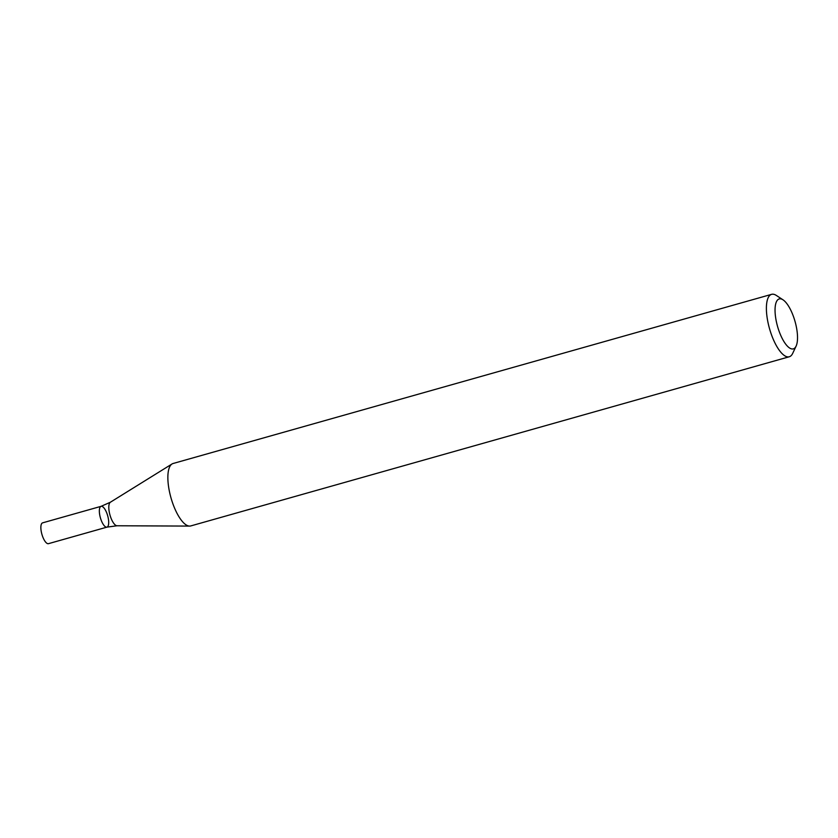 <?xml version="1.0" encoding="UTF-8"?>
<svg xmlns="http://www.w3.org/2000/svg" width="838" height="838" viewBox="0 0 838 838"><rect width="100%" height="100%" fill="white"/><g stroke="black" fill="none" stroke-linecap="round" stroke-linejoin="round"><path stroke-width="1.26" d="M796.1 346.136L792.706 353.353A32.441 11.365 -105.8 0 1 789.26 356.768A32.441 11.365 -105.8 0 1 768.226 323.552A32.441 11.365 -105.8 0 1 771.609 294.337A32.441 11.365 -105.8 0 1 776.344 295.447L783.006 299.815A25.947 9.092 -105.8 0 1 795.032 321.425A25.947 9.092 -105.8 0 1 796.1 346.136A25.947 9.092 -105.8 0 1 786.327 344.942A25.947 9.092 -105.8 0 1 776.512 322.305A25.947 9.092 -105.8 0 1 783.006 299.815M789.26 356.768L190.729 525.939A32.441 11.365 -105.8 0 1 189.587 526.086A32.441 11.365 -105.8 0 1 169.695 492.723A32.441 11.365 -105.8 0 1 172.031 463.969A32.441 11.365 -105.8 0 1 173.078 463.498L771.609 294.337M106.96 527.133L48.489 543.663A10.81 3.792 74.2 0 1 41.9 534.288A10.81 3.792 74.2 0 1 42.602 522.849L101.084 506.33A10.81 3.792 74.2 0 0 100.382 517.758A10.81 3.792 74.2 0 0 106.96 527.133A10.81 3.792 74.2 0 0 108.092 517.392A10.81 3.792 74.2 0 0 101.084 506.33A10.81 3.792 74.2 0 0 100.382 517.758A10.81 3.792 74.2 0 0 106.96 527.133L117.027 525.761L189.587 526.086M101.084 506.33L110.375 502.234A12.287 4.305 74.2 0 0 109.977 515.045A12.287 4.305 74.2 0 0 117.027 525.761M110.375 502.234L172.031 463.969"/></g></svg>
